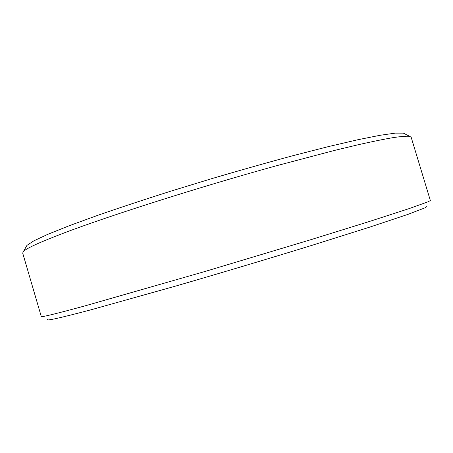 <?xml version="1.0" encoding="UTF-8"?>
<svg xmlns="http://www.w3.org/2000/svg" width="453" height="453" viewBox="0 0 453 453"><rect width="100%" height="100%" fill="white"/><g stroke="black" fill="none" stroke-linecap="round" stroke-linejoin="round"><path stroke-width="0.68" d="M426.896 206.466L425.446 207.65L407.938 214.382L369.767 227.117L312.983 245.016C269.614 258.403 219.626 273.346 174.818 286.319L91.347 309.699C60.985 317.74 46.342 321.035 47.423 319.591M430.35 200.52L428.227 201.738L409.167 208.59L369.263 221.528L310.758 239.711L204.716 271.562L85.566 305.718C55.781 313.833 41.019 317.428 41.274 316.505L22.678 253.034L23.448 251.483C26.416 248.318 39.983 242.129 64.15 232.916C109.79 215.577 199.037 187.146 275.781 165.934L334.88 150.328L358.957 144.558C372.944 141.427 384.495 139.088 393.623 137.542C401.335 136.432 406.681 136.03 409.665 136.347L411.16 137.225L430.35 200.52M404.914 133.924L403.391 133.148L395.333 133.125L380.152 135.277L357.723 139.762L328.414 146.596L293.21 155.617C267.281 162.604 240.209 170.26 211.981 178.573L170.441 191.279C143.578 199.807 119.116 207.904 97.044 215.571L68.782 225.9L47.559 234.428L33.681 240.939L26.942 245.373L26.093 246.857M26.942 245.373L23.448 251.483M403.391 133.148L409.665 136.347"/></g></svg>

